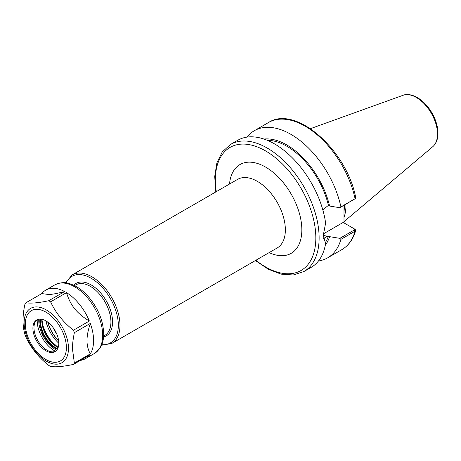 <?xml version="1.0" encoding="UTF-8"?>
<svg xmlns="http://www.w3.org/2000/svg" width="461" height="461" viewBox="0 0 461 461"><rect width="100%" height="100%" fill="white"/><g stroke="black" fill="none" stroke-linecap="round" stroke-linejoin="round"><path stroke-width="0.69" d="M255.388 260.551L268.25 269.212L281.112 274.139L293.265 274.975L303.932 271.529L311.181 267.345A73.38 42.366 -120 0 0 325.616 243.529L323.247 235.07M303.932 271.529A73.38 42.366 -120 0 0 319.127 237.939A73.38 42.366 -120 0 0 267.242 148.067A73.38 42.366 -120 0 0 230.552 144.431L237.801 140.248A73.38 42.366 -120 0 1 290.171 155.737A73.38 42.366 -120 0 1 325.616 223.101L323.242 235.559L325.616 243.529M318.476 260.966A73.38 42.366 -120 0 0 327.65 257.837A73.38 42.366 -120 0 0 340.91 239.351L355.074 231.174L355.702 230.471L355.218 229.405L354.44 228.938M323.294 233.917L343.18 222.438L354.411 228.921L354.469 229.906L339.843 238.349L340.91 239.351M339.843 238.349L329.586 236.654L328.434 235.986L323.61 238.377M325.293 245.31A63.29 36.54 -120 0 0 329.586 236.654M343.998 205.324L343.998 222.911M322.792 209.801L328.434 205.364L329.586 206.032L339.843 207.727L355.074 198.714A73.38 42.366 -120 0 0 268.44 122.557C295.749 104.601 346.845 150.246 355.713 197.585L355.074 198.714L340.91 206.897A73.38 42.366 -120 0 0 254.27 130.74A73.38 42.366 -120 0 0 246.969 137.113M329.586 206.032A63.29 36.54 -120 0 0 263.94 139.043M340.91 206.897L339.843 207.727M355.218 229.405L354.474 228.961M328.434 205.364A61.734 35.641 -120 0 0 267.299 140.311M325.449 242.474A61.734 35.641 -120 0 0 328.434 235.986M343.998 217.511A51.943 29.988 -120 0 0 345.975 204.938A51.943 29.988 -120 0 0 345.969 204.188M343.998 211.541A51.476 29.723 -120 0 0 344.413 205.456A51.476 29.723 -120 0 0 344.413 205.087M80.398 360.398A39.6 22.866 -120 0 0 85.389 358.698A39.6 22.866 -120 0 0 89.353 355.224L73.426 364.421C63.261 366.581 55.648 367.261 50.601 366.46A39.6 22.866 60 0 1 48.716 365.371C38.551 357.384 30.945 347.922 25.897 336.979A39.6 22.866 60 0 1 24.952 334.553C22.393 325.887 22.393 315.739 24.952 304.122A39.6 22.866 60 0 1 25.897 302.779L41.824 293.582L48.872 294.544A34.99 20.203 60 0 1 51.079 294.349L48.872 294.544M41.824 293.582A39.6 22.866 -120 0 1 45.789 290.107A39.6 22.866 -120 0 1 64.649 291.542C59.002 293.023 54.479 293.957 51.079 294.349M73.581 307.337C70.539 303.229 68.188 298.325 66.534 292.631A39.6 22.866 -120 0 1 89.353 321.023C83.706 317.635 79.183 313.987 75.788 310.086L73.581 307.337A34.99 20.203 60 0 1 75.788 310.086M87.037 339.083C87.215 334.686 88.305 329.477 90.298 323.455A39.6 22.866 -120 0 1 93.595 340.57A39.6 22.866 -120 0 1 90.298 353.887C88.305 350.17 87.215 346.217 87.037 342.022L87.037 339.083A34.99 20.203 60 0 1 87.037 342.022M89.353 321.023L73.426 330.22C63.261 322.233 55.648 312.771 50.601 301.828L66.534 292.631M64.649 291.542L48.716 300.739C38.551 302.9 30.945 303.574 25.897 302.779M48.716 300.739A39.6 22.866 60 0 1 50.601 301.828M90.298 353.887L74.371 363.084A39.6 22.866 60 0 1 73.426 364.421M74.371 363.084L72.469 348.965C72.435 344.396 73.069 338.956 74.371 332.652L90.298 323.455M73.426 330.22A39.6 22.866 60 0 1 74.371 332.652M58.795 343.266A18.296 10.563 60 0 1 55.003 351.645A18.296 10.563 60 0 1 40.902 346.741A18.296 10.563 60 0 1 32.915 328.324A18.296 10.563 60 0 1 36.707 319.951A18.296 10.563 60 0 1 50.808 324.849A18.296 10.563 60 0 1 58.795 343.266A27.372 15.801 60 0 1 45.858 320.856M55.476 345.756A30.282 17.483 60 0 1 42.043 322.487M55.516 351.311A18.296 10.563 60 0 1 51.528 351.812A18.296 10.563 60 0 1 33.97 327.719A18.296 10.563 60 0 1 34.823 322.879A18.296 10.563 60 0 1 37.249 319.669M72.175 274.871L237.559 179.392A39.6 22.866 60 0 1 268.072 190.001A39.6 22.866 60 0 1 285.359 229.855A39.6 22.866 60 0 1 277.159 247.983L111.781 343.462A39.6 22.866 -120 0 0 119.981 325.333A39.6 22.866 -120 0 0 91.975 276.836A39.6 22.866 -120 0 0 72.175 274.871L65.525 282.829M269.132 252.616A51.252 29.59 -120 0 0 301.834 229.855A51.252 29.59 -120 0 0 267.363 168.161A51.252 29.59 -120 0 0 229.526 184.025M255.901 260.258A71.052 41.023 -120 0 0 315.831 237.939A71.052 41.023 -120 0 0 265.594 150.92A71.052 41.023 -120 0 0 216.295 191.667M53.015 327.483A23.073 13.323 -120 0 0 56.634 333.758M101.806 344.667A38.436 22.191 -120 0 0 118.333 325.333A38.436 22.191 -120 0 0 91.157 278.26A38.436 22.191 -120 0 0 66.154 282.904M103.575 336.956A30.282 17.483 -120 0 0 112.57 322.008A30.282 17.483 -120 0 0 91.157 284.915A30.282 17.483 -120 0 0 73.714 285.226M103.644 336.057L104.889 335.337A29.118 16.809 -120 0 0 110.922 322.008A29.118 16.809 -120 0 0 90.333 286.344A29.118 16.809 -120 0 0 75.771 284.904L74.526 285.624M47.754 322.112A25.626 14.792 -120 0 0 58.656 340.996M47.95 322.262A25.378 14.654 -120 0 0 58.622 340.754M355.702 230.471C353.166 239.271 348.539 245.667 341.814 249.655A73.38 42.366 -120 0 0 355.074 231.174L354.469 229.906M327.033 236.793L323.259 234.62M437.489 134.059A29.844 17.23 -120 0 0 416.387 97.502A29.844 17.23 -120 0 0 403.081 95.277C404.908 94.476 409.691 93.393 417.314 97.507C424.979 102.209 430.856 109.395 434.948 119.059C436.988 124.136 437.985 128.994 437.95 133.638C437.875 139.314 436.146 143.665 432.77 146.696A29.844 17.23 -120 0 0 437.489 134.059M68.476 348.349A31.365 18.106 60 0 1 46.296 361.153A31.365 18.106 60 0 1 24.122 322.74A31.365 18.106 60 0 1 46.296 309.93A31.365 18.106 60 0 1 68.476 348.349M45.789 290.107L54.882 284.858A39.6 22.866 60 0 1 85.4 295.466A39.6 22.866 60 0 1 102.682 335.32A39.6 22.866 60 0 1 94.482 353.449L85.389 358.698M58.144 347.565A21.788 12.58 60 0 1 57.187 347.047A21.788 12.58 60 0 1 41.778 320.36A21.788 12.58 60 0 1 41.813 319.271M57.665 348.723A21.788 12.58 60 0 1 55.873 347.807A21.788 12.58 60 0 1 40.464 321.121A21.788 12.58 60 0 1 40.568 319.11M57.348 349.3A22.255 12.85 60 0 1 55.539 348.378A22.255 12.85 60 0 1 39.802 321.121A22.255 12.85 60 0 1 39.905 319.093M56.703 350.204A23.73 13.703 60 0 1 55.539 349.582A23.73 13.703 60 0 1 38.759 320.516A23.73 13.703 60 0 1 38.799 319.202M55.493 351.322A24.537 14.164 60 0 1 54.554 350.809A24.537 14.164 60 0 1 37.203 320.758A24.537 14.164 60 0 1 37.226 319.686M25.326 323.945A29.037 16.763 60 0 1 45.858 312.091A29.037 16.763 60 0 1 66.39 347.652A29.037 16.763 60 0 1 45.858 359.505A29.037 16.763 60 0 1 25.326 323.945M101.564 345.243L111.781 343.462M341.814 249.655L327.65 257.837M268.44 122.557L254.27 130.74M355.362 198.512L354.613 199.181M354.526 228.99L354.999 229.261M230.552 144.431L222.237 151.946L216.877 162.889L214.717 176.494L215.788 191.96M403.081 95.277L310.437 128.665M432.77 146.696L343.998 221.655M41.934 319.294L43.178 327.955L48.906 339.152L58.184 347.444M54.882 284.858C64.044 280.68 69.294 283.192 75.875 286.333C80.473 288.909 84.778 292.51 88.789 297.143C98.562 308.974 103.529 321.507 103.696 334.744C103.592 339.745 102.463 344.062 100.296 347.686L94.482 353.449"/></g></svg>
